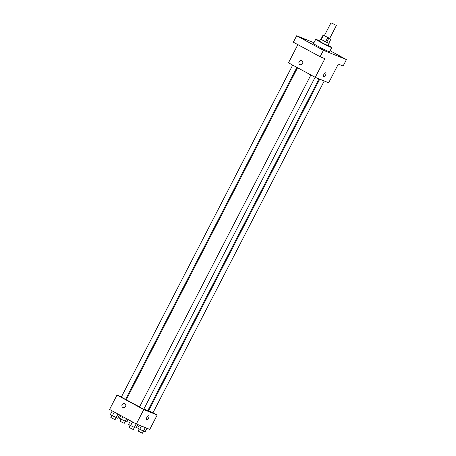 <?xml version="1.0" encoding="UTF-8"?>
<svg xmlns="http://www.w3.org/2000/svg" width="456" height="456" viewBox="0 0 456 456"><rect width="100%" height="100%" fill="white"/><g stroke="black" fill="none" stroke-linecap="round" stroke-linejoin="round"><path stroke-width="0.68" d="M334.869 24.664L330.999 22.8L334.869 24.664M336.346 25.559L329.728 38.378L326.992 37.118L324.381 35.619L330.999 22.8M324.427 35.539L327.761 37.58L329.779 38.276M328.85 38.122L326.644 42.397L328.793 43.263L330.999 38.988M326.644 42.397L325.555 41.855L327.761 37.58M323.11 35.009L320.91 39.284L325.555 41.855M320.967 39.17L323.817 40.972L328.81 43.223M329.129 43.48L328.024 45.617L322.717 43.109L319.468 41.2L320.574 39.062M321.269 39.529L323.475 35.255M328.177 45.315A9.023 0.399 -152.7 0 1 331.768 47.549A9.023 0.399 -152.7 0 1 323.566 43.765A9.023 0.399 -152.7 0 1 315.729 39.267A9.023 0.399 -152.7 0 1 319.622 40.903M331.768 47.549L329.563 51.819A9.023 0.399 -152.7 0 1 321.36 48.034A9.023 0.399 -152.7 0 1 313.523 43.542L315.729 39.267M301.416 38.025L305.469 40.168L301.416 38.025M337.839 55.261L341.892 57.399L337.839 55.261M319.622 47.908L323.674 50.052L319.622 47.908M313.933 42.744L296.651 35.773L323.418 50.308L346.435 59.588L330.121 50.736M297.865 44.637L288.488 62.814L315.256 77.343L328.685 82.758L338.329 64.068L343.129 66L346.435 59.588M296.651 35.773L293.339 42.18L320.112 56.715L323.418 50.308M320.112 56.715L324.906 58.653L315.256 77.343M325.732 72.857A2.103 0.901 -61.5 0 1 325.567 75.052A2.103 0.901 -61.5 0 1 323.72 76.562A2.103 0.901 -61.5 0 1 323.937 74.282A2.103 0.901 -61.5 0 1 325.732 72.863A2.103 0.901 -61.5 0 1 325.567 75.052A2.103 0.901 -61.5 0 1 323.72 76.562M301.769 60.791A2.103 1.904 112 0 1 300.014 64.615A2.103 1.904 112 0 1 301.593 60.705A2.103 1.904 112 0 1 301.769 60.791M300.019 64.615A2.103 1.904 112 0 1 301.593 60.711M319.04 78.871L147.841 410.56A12.084 0.536 -152.7 0 1 143.908 408.981M139.576 406.872A12.084 0.536 -152.7 0 1 126.369 399.473L297.586 67.75M315.119 77.269L143.782 409.22L141.594 408.211L139.507 407.014L310.884 74.972M324.239 80.969L152.914 412.902L148.633 410.696L319.753 79.162M296.913 67.385L125.577 399.336L123.394 398.327L121.302 397.13L292.684 65.088M121.456 396.834L117.01 395.044L143.782 409.573L157.206 414.988L153.011 412.714M148.781 410.417L148.103 410.052M126.654 398.932L125.936 398.641M117.01 395.044L109.565 409.465L136.338 423.994L143.782 409.573M136.338 423.994L149.762 429.415L157.206 414.988M148.741 415.775A2.103 0.901 -61.5 0 1 148.576 417.964A2.103 0.901 -61.5 0 1 146.729 419.474A2.103 0.901 -61.5 0 1 146.946 417.194A2.103 0.901 -61.5 0 1 148.741 415.775A2.103 0.901 -61.5 0 1 148.576 417.964A2.103 0.901 -61.5 0 1 146.729 419.474M124.779 403.702A2.103 1.904 112 0 1 123.023 407.527A2.103 1.904 112 0 1 124.602 403.623A2.103 1.904 112 0 1 124.779 403.702M123.029 407.527A2.103 1.904 112 0 1 124.602 403.623M120.84 415.581L119.495 418.186L121.535 419.406L126.893 421.971L128.142 419.548M121.535 419.406L122.926 416.716M125.235 421.298L126.574 418.699M125.269 421.31L124.231 423.316L122.043 422.307L119.956 421.11L121 419.087M112.222 410.907L110.369 414.504L112.404 415.724L117.768 418.289L119.529 414.874M112.404 415.724L114.308 412.036M116.103 417.616L117.961 414.019M116.137 417.628L115.106 419.634L112.917 418.625L110.825 417.428L111.868 415.405M139.205 425.152L137.701 428.07L143.44 431.182L145.099 431.849L146.946 428.275M139.741 429.29L141.417 426.046M143.44 431.182L145.282 427.608M143.469 431.194L142.437 433.2L140.249 432.191L138.157 430.994L139.205 428.971M130.427 420.791L128.575 424.388L130.61 425.608L135.968 428.167L137.815 424.593M130.61 425.608L132.514 421.92M134.309 427.5L136.167 423.903M134.343 427.511L133.306 429.518L131.123 428.509L129.031 427.312L130.074 425.288"/></g></svg>
